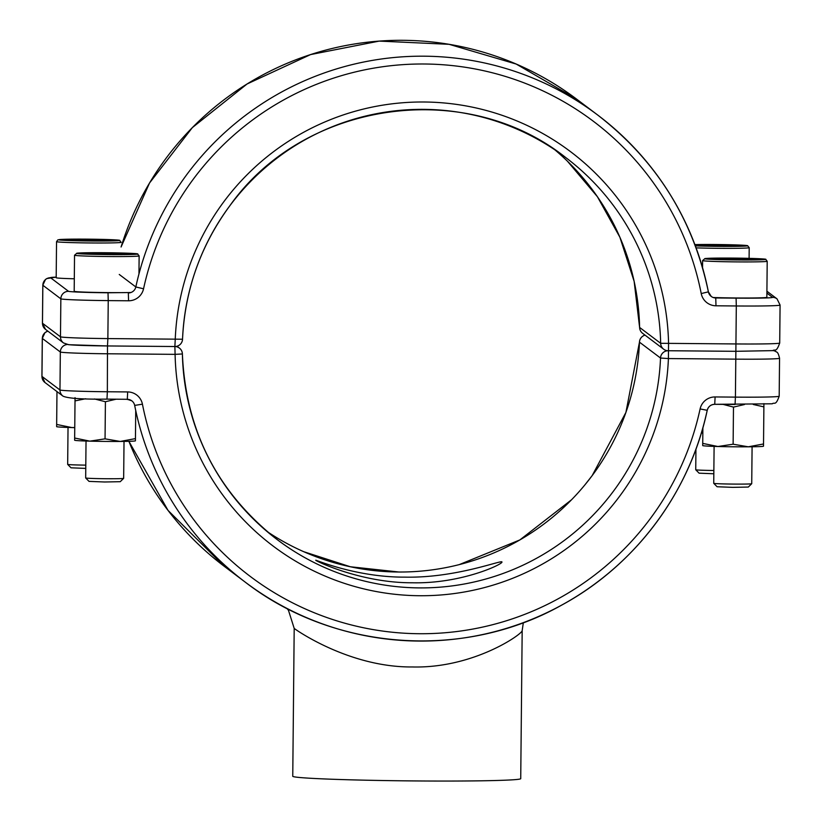 <?xml version="1.0" encoding="UTF-8"?>
<svg xmlns="http://www.w3.org/2000/svg" width="822" height="822" viewBox="0 0 822 822"><rect width="100%" height="100%" fill="white"/><g stroke="black" fill="none" stroke-linecap="round" stroke-linejoin="round"><path stroke-width="1.23" d="M404.927 577.136C456.57 578.226 502.93 559.227 501.944 562.063C502.674 564.231 461.317 583.887 412.428 582.777C360.766 583.045 314.816 560.501 315.761 560.244C314.96 559.463 356.121 577.393 404.927 577.136M294.194 628.398L292.755 776.338A113.991 3.411 0.6 0 0 411.319 780.9A113.991 3.411 0.6 0 0 520.727 778.557L522.176 630.628C522.545 633.957 473.523 668.533 412.428 666.961C348.292 667.567 293.752 628.327 294.194 628.398L288.481 610.366L286.95 608.414M115.82 253.279L124.769 253.823L115.81 254.204L115.82 253.279L88.94 253.474L115.81 254.204M138.959 273.983L139.134 255.868A32.294 0.966 -179.4 0 1 106.829 256.515A32.294 0.966 -179.4 0 1 74.535 255.231L74.186 291.317A32.294 0.966 0.6 0 0 106.48 292.591A32.294 0.966 0.6 0 0 130.996 292.498M86.033 441.034L85.673 477.962A18.998 0.565 0.6 0 0 85.673 477.972A18.998 0.565 0.6 0 0 104.661 478.712A18.998 0.565 0.6 0 0 123.66 478.342A18.998 0.565 0.6 0 0 123.66 478.332L124.019 441.404M85.673 477.972L89.023 481.384L104.63 481.99L120.238 481.692L123.66 478.342M97.89 254.029L97.9 253.104M97.818 239.695L106.768 240.25L97.808 240.62L97.818 239.695L70.939 239.901L97.808 240.62M56.543 241.658L57.92 239.808L92.989 239.212L119.488 240.322L121.132 242.285A32.294 0.966 -179.4 0 1 88.827 242.942A32.294 0.966 -179.4 0 1 56.543 241.658L56.184 277.733A32.294 0.966 0.6 0 0 74.309 278.781M85.765 468.406L71.021 467.81L67.671 464.399A18.998 0.565 0.6 0 0 67.671 464.399A18.998 0.565 0.6 0 0 85.796 465.129M79.888 240.445L79.898 239.521M743.889 258.632L752.839 259.187L743.879 259.567L743.889 258.632L717.01 258.838L743.879 259.567M713.219 297.513A32.294 0.966 0.6 0 0 734.549 297.954A32.294 0.966 0.6 0 0 766.854 297.307L767.203 261.232A32.294 0.966 -179.4 0 1 734.899 261.879A32.294 0.966 -179.4 0 1 702.605 260.595L705.009 258.54L739.06 258.149L765.559 259.259L767.203 261.232M751.729 483.706L748.308 487.056L732.7 487.354L717.092 486.747L713.743 483.336A18.998 0.565 0.6 0 0 713.743 483.336A18.998 0.565 0.6 0 0 732.731 484.076A18.998 0.565 0.6 0 0 751.729 483.706A18.998 0.565 0.6 0 0 751.729 483.696L752.089 446.767M725.96 259.392L725.97 258.457M725.888 245.059L734.837 245.614L725.877 245.984L725.888 245.059L699.008 245.264L725.877 245.984M695.936 449.182L695.741 469.742A18.998 0.565 0.6 0 0 695.741 469.763A18.998 0.565 0.6 0 0 713.866 470.492M695.741 469.763L699.09 473.174L713.835 473.77M707.958 245.809L707.968 244.884M74.658 438.023L75.049 397.673L74.638 440.212L74.658 438.023L89.834 441.147L105.052 438.845L120.228 441.445L135.455 438.609L135.425 440.798M94.52 398.958L105.411 401.732L105.052 438.845M75.018 400.91L85.673 398.752M135.722 410.527L135.455 438.609M126.496 399.287L130.462 400.016M105.411 401.732L116.108 399.204M74.638 440.232L74.679 440.253A30.393 0.904 0.6 0 0 89.834 441.147A30.393 0.904 0.6 0 0 120.228 441.445A30.393 0.904 0.6 0 0 135.383 440.849L135.425 440.828M56.656 424.44L56.975 391.591L56.636 426.628L56.656 424.44L71.833 427.563L74.761 427.543M74.761 427.646A30.393 0.904 0.6 0 1 71.833 427.563A30.393 0.904 0.6 0 1 56.677 426.68L56.636 426.628M701.361 432.968A30.393 0.904 0.6 0 0 702.831 432.999M702.728 443.387L702.882 427.748L702.707 445.575L702.728 443.387L717.904 446.51L733.121 444.209L748.297 446.808L763.525 443.972L763.494 446.161M723.062 404.383L733.481 407.096L733.121 444.209M753.312 404.496L763.885 406.869L763.525 443.972M733.481 407.096L744.455 404.527M763.885 406.869L763.915 403.633M702.707 445.596L702.748 445.616A30.393 0.904 0.6 0 0 717.904 446.51A30.393 0.904 0.6 0 0 748.297 446.808A30.393 0.904 0.6 0 0 763.453 446.212L763.494 446.192M707.218 410.301L707.228 410.312C689.884 492.337 635.211 565.433 561.436 605.249C463.423 660.292 334.215 650.89 245.336 582.212A292.581 292.211 -53 0 0 707.218 410.301A7.604 7.593 -53 0 1 714.719 404.311L735.053 404.486L735.423 397.118A45.6 1.367 0.6 0 0 779.184 396.183C775.608 406.304 774.529 401.958 772.259 403.797L714.739 404.311L715.099 396.944L735.423 397.118L735.793 359.142L668.409 358.567A246.98 246.672 -53 0 1 419.425 595.724A246.98 246.672 -53 0 1 175.096 354.354L182.392 353.963A7.604 7.604 0 0 0 179.371 348.055A7.604 7.593 127 0 1 182.392 353.953L182.392 353.963A239.387 239.079 127 0 0 523.778 564.817A239.387 239.079 127 0 0 660.518 358.032L639.465 342.158A239.387 239.079 -53 0 1 267.068 531.515M68 344.48A37.997 1.141 0.6 0 0 107.487 345.949L107.353 391.755L127.677 391.93L127.307 399.297L106.994 399.122M47.892 331.174A7.604 7.593 127 0 0 42.333 338.428L41.963 376.404L59.965 389.988L60.335 352.011L42.333 338.428A45.6 1.367 -179.4 0 1 42.292 338.376L41.922 376.353A45.6 1.367 0.6 0 0 41.963 376.404A7.604 7.593 127 0 0 44.984 382.538L41.922 376.353M224.283 566.337L168.007 510.37L128.879 441.301A292.581 292.211 127 0 0 224.283 566.337L245.336 582.212A292.581 292.211 -53 0 1 134.674 405.41A7.604 7.593 -53 0 0 127.297 399.297L106.973 399.122L107.353 391.755A45.6 1.367 0.6 0 1 59.965 389.988A7.604 7.593 127 0 0 62.975 396.122L44.984 382.538M715.099 396.944A15.197 15.176 127 0 0 700.108 408.935A284.977 284.618 127 0 1 142.432 404.167A15.197 15.176 127 0 0 127.677 391.93M107.507 345.949L174.881 346.524L175.096 354.354L107.723 353.779A45.6 1.367 -179.4 0 1 60.335 352.011A7.604 7.593 127 0 1 67.229 344.51M779.184 396.183L779.554 358.207A45.6 1.367 -179.4 0 1 735.793 359.142L736.307 305.969L715.983 305.794L715.757 297.965L736.08 298.139A37.997 1.141 0.6 0 0 772.516 297.317L766.895 293.074M142.432 404.167L134.674 405.41M714.729 404.311C710.814 404.547 708.317 406.541 707.228 410.312L700.108 408.935M176.977 346.247L179.371 348.055A7.604 7.593 127 0 0 175.035 346.524M639.465 342.147A7.604 7.604 0 0 1 645.023 335.129A7.604 7.593 127 0 0 639.465 342.158L625.902 412.449L592.159 475.63L584.534 485.34M668.029 350.737A7.604 7.593 127 0 0 660.518 358.032L668.409 358.567L668.563 343.37L735.937 343.945A45.6 1.367 0.6 0 0 779.708 343.01C776.132 353.141 775.054 348.795 772.772 350.624L735.567 351.313L668.194 350.737L735.567 351.313M779.554 358.207C778.578 354.097 777.561 352.042 776.502 352.011A7.604 7.593 127 0 0 773.07 350.573M554.932 149.871A239.387 239.079 -53 0 1 639.608 327.433L660.662 343.308A239.387 239.079 127 0 0 319.275 132.445A239.387 239.079 127 0 0 182.535 339.229L175.25 339.157A246.98 246.672 -53 0 1 424.234 102A246.98 246.672 -53 0 1 668.563 343.37L660.662 343.308A7.604 7.593 127 0 0 668.183 350.737A7.604 7.604 0 0 1 663.683 349.206L642.629 333.331A7.604 7.593 127 0 1 639.608 327.433L639.608 327.433A7.604 7.604 0 0 0 642.629 333.331M715.232 297.574L715.757 297.965A7.604 7.593 -53 0 1 708.379 291.872L708.379 291.851C693.213 219.299 656.326 160.362 597.717 115.049A292.581 292.211 -53 0 1 708.379 291.851L701.228 293.557A15.197 15.176 127 0 0 715.983 305.794M119.252 274.456L135.825 286.96A292.581 292.211 -53 0 1 597.717 115.049L576.664 99.164A292.581 292.211 127 0 0 121.081 246.99M50.522 277.723A7.604 7.593 127 0 0 42.847 285.255L42.477 323.241L60.479 336.815L60.849 298.838L42.847 285.255A45.6 1.367 -179.4 0 1 42.816 285.203L45.508 279.449L46.772 278.576L56.194 277.127A37.997 1.141 0.6 0 0 50.522 277.723L68.524 291.307A37.997 1.141 0.6 0 0 108.011 292.776L127.821 292.56M701.228 293.557A284.977 284.618 127 0 0 143.552 288.789L135.825 286.96A7.604 7.593 -53 0 1 128.335 292.951L128.571 300.78L108.237 300.605L107.867 338.582L175.25 339.157L174.881 346.524A7.604 7.593 127 0 0 182.525 339.25C184.868 289.991 200.64 245.501 229.841 205.757C303.935 100.798 465.293 77.628 565.68 157.516M128.571 300.78A15.197 15.176 127 0 0 143.552 288.789M42.446 323.18A45.6 1.367 0.6 0 0 42.477 323.241A7.604 7.593 127 0 0 45.498 329.365L42.446 323.18L42.816 285.203M63.5 342.949A7.604 7.593 127 0 1 60.479 336.815A45.6 1.367 0.6 0 0 107.867 338.582L107.497 345.949L68.688 344.716L63.5 342.949L45.498 329.365M108.011 292.776L108.237 300.605A45.6 1.367 -179.4 0 1 60.849 298.838A7.604 7.593 127 0 1 68.524 291.307M772.516 297.317A7.604 7.593 127 0 1 777.016 298.848L780.078 305.034A45.6 1.367 -179.4 0 1 736.307 305.969L736.08 298.139M106.85 254.563A30.393 0.904 0.6 0 0 133.185 253.453A30.393 0.904 0.6 0 0 80.535 252.94A30.393 0.904 0.6 0 0 106.85 254.563M88.848 240.98A30.393 0.904 0.6 0 0 115.183 239.87A30.393 0.904 0.6 0 0 62.534 239.366A30.393 0.904 0.6 0 0 88.848 240.98M734.919 259.927A30.393 0.904 0.6 0 0 761.254 258.817A30.393 0.904 0.6 0 0 708.605 258.303A30.393 0.904 0.6 0 0 734.919 259.927M695.35 245.87A30.393 0.904 0.6 0 0 716.918 246.343A30.393 0.904 0.6 0 0 744.855 245.346A30.393 0.904 0.6 0 0 694.878 244.596L742.328 245.182L747.558 245.675L749.202 247.648A32.294 0.966 -179.4 0 1 716.897 248.295A32.294 0.966 -179.4 0 1 696.1 247.874M522.176 630.628L523.337 622.655M62.975 396.122C67.64 398.372 82.313 399.379 106.983 399.122M127.307 399.297L131.797 400.828M47.779 331.091L44.994 332.622L42.292 338.376M571.588 499.735L519.843 539.941L459.221 564.622M398.958 572.02L350.326 566.759L303.75 551.706M182.392 353.963C185.669 430.44 217.327 492.368 277.374 539.746M776.502 352.011L774.221 350.295M780.078 305.034L779.708 343.01M777.016 298.848L766.905 291.214M121.091 246.96L149.532 183.008L192.348 127.616L247.073 83.978L310.582 54.581L379.24 41.1L449.11 44.316L516.195 64.054L576.664 99.164M711.246 296.444L708.379 291.861M639.608 327.423L634.142 281.36L619.891 237.229L597.389 196.684L567.488 161.256M107.497 345.949L174.881 346.524A7.604 7.604 0 0 0 182.535 339.239M74.535 255.231L76.939 253.176L110.991 252.786L137.49 253.895L139.134 255.868M67.671 464.379L68.031 427.45M702.543 267.643L702.605 260.595M713.732 483.315L714.102 446.397M749.099 258.344L749.202 247.648"/></g></svg>
